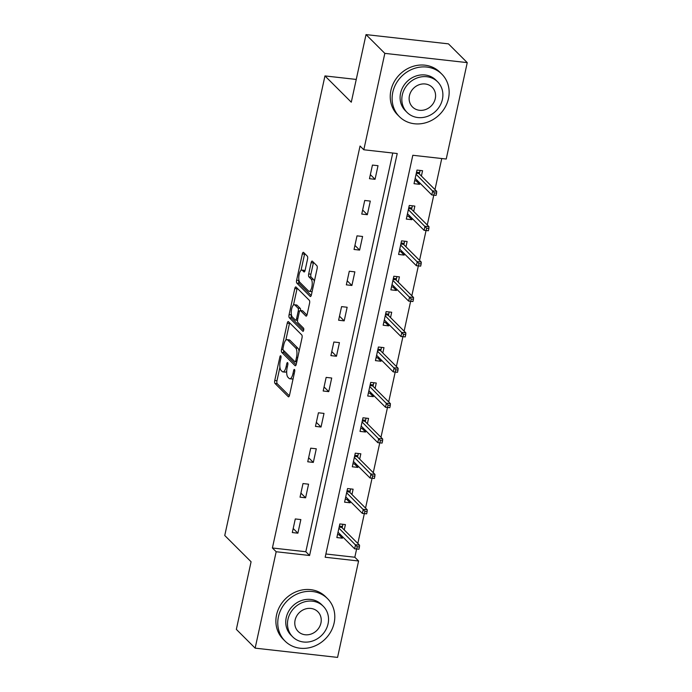 <?xml version="1.0" encoding="UTF-8"?>
<svg xmlns="http://www.w3.org/2000/svg" width="692" height="692" viewBox="0 0 692 692"><rect width="100%" height="100%" fill="white"/><g stroke="black" fill="none" stroke-linecap="round" stroke-linejoin="round"><path stroke-width="1.04" d="M280.762 355.792A1.652 0.597 -83.6 0 0 280.606 355.714A1.652 0.597 -83.6 0 0 279.905 356.838L274.75 380.496A2.361 0.848 -83.6 0 0 275.001 383.463L288.296 396.724A2.361 0.848 -83.6 0 0 288.512 396.845A2.361 0.848 -83.6 0 0 289.515 395.236L294.671 371.578A1.652 0.597 -83.6 0 0 294.498 369.502A1.652 0.597 -83.6 0 0 294.342 369.424A1.652 0.597 -83.6 0 0 293.642 370.549L292.976 373.611A7.543 2.716 -83.6 0 1 289.766 378.749A7.543 2.716 -83.6 0 1 289.057 378.377L287.95 377.27A7.543 2.716 -83.6 0 1 287.137 367.789L287.803 364.727A1.652 0.597 -83.6 0 0 287.63 362.651A1.652 0.597 -83.6 0 0 287.474 362.565A1.652 0.597 -83.6 0 0 286.773 363.689L286.107 366.751A7.543 2.716 -83.6 0 1 282.898 371.898A7.543 2.716 -83.6 0 1 282.189 371.517L281.082 370.419A7.543 2.716 -83.6 0 1 280.269 360.93L280.935 357.868A1.652 0.597 -83.6 0 0 280.762 355.792M307.551 259.111A2.361 0.848 -83.6 0 0 307.3 256.144L303.572 252.424A2.361 0.848 -83.6 0 0 303.347 252.312A2.361 0.848 -83.6 0 0 302.343 253.912L296.617 280.191A2.361 0.848 -83.6 0 0 296.868 283.149L310.163 296.418A2.361 0.848 -83.6 0 0 310.388 296.531A2.361 0.848 -83.6 0 0 311.383 294.93L317.118 268.652A2.361 0.848 -83.6 0 0 316.858 265.693L312.36 261.195A2.361 0.848 -83.6 0 0 312.135 261.074A2.361 0.848 -83.6 0 0 311.132 262.683L308.684 273.928A2.361 0.848 -83.6 0 0 308.935 276.895L311.166 279.118A6.306 2.275 -83.6 0 1 312.005 286.203A6.306 2.275 -83.6 0 1 309.168 291.349A6.306 2.275 -83.6 0 1 308.571 291.038L299.818 282.301A6.306 2.275 -83.6 0 1 298.979 275.217A6.306 2.275 -83.6 0 1 301.824 270.079A6.306 2.275 -83.6 0 1 302.421 270.39L303.875 271.844A2.361 0.848 -83.6 0 0 304.099 271.965A2.361 0.848 -83.6 0 0 305.103 270.356L307.551 259.111M255.149 648.144L236.344 629.374L251.084 561.774L224.753 535.496L324.955 75.921L351.285 102.2L366.025 34.6L384.83 53.37L467.247 62.626L446.228 159.03L412.813 155.276L325.171 557.242L358.586 560.996L337.566 657.4L255.149 648.144L276.169 551.74L309.583 555.494L397.225 153.529L363.81 149.775L384.83 53.37M363.81 149.775L360.048 146.021L272.406 547.986L276.169 551.74M288.469 321.668A2.361 0.848 -83.6 0 0 288.253 321.555A2.361 0.848 -83.6 0 0 287.249 323.164L281.523 349.434A2.361 0.848 -83.6 0 0 281.774 352.401L295.06 365.661A2.361 0.848 -83.6 0 0 295.285 365.783A2.361 0.848 -83.6 0 0 296.288 364.174L302.015 337.904A2.361 0.848 -83.6 0 0 301.764 334.937L288.469 321.668M289.066 314.808L294.801 288.538A2.361 0.848 -83.6 0 1 295.795 286.929A2.361 0.848 -83.6 0 1 296.02 287.05L309.315 300.311A2.361 0.848 -83.6 0 1 309.566 303.278L307.118 314.523A2.361 0.848 -83.6 0 1 306.115 316.132A2.361 0.848 -83.6 0 1 305.89 316.01L300.501 310.63A2.361 0.848 -83.6 0 0 300.276 310.518A2.361 0.848 -83.6 0 0 299.273 312.118L297.647 319.583A2.361 0.848 -83.6 0 0 297.906 322.541L303.511 328.146A1.652 0.597 -83.6 0 1 303.736 329.998A1.652 0.597 -83.6 0 1 302.992 331.347A1.652 0.597 -83.6 0 1 302.837 331.26L289.325 317.775A2.361 0.848 -83.6 0 1 289.066 314.808L291.393 314.626M356.25 79.433L324.955 75.921M272.406 547.986L305.821 551.74L392.753 153.027M297.889 533.186L300.856 519.571L295.285 518.948L292.318 532.555L297.889 533.186L293.2 528.506M305.605 497.799L308.571 484.184L303.001 483.561L300.034 497.167L305.605 497.799L300.916 493.119M313.32 462.412L316.287 448.797L310.717 448.174L307.75 461.78L313.32 462.412L308.632 457.732M321.036 427.025L324.003 413.409L318.432 412.787L315.465 426.393L321.036 427.025L316.348 422.345M328.752 391.637L331.719 378.022L326.148 377.399L323.181 391.006L328.752 391.637L324.064 386.958M336.468 356.25L339.435 342.635L333.864 342.012L330.897 355.619L336.468 356.25L331.779 351.571M344.183 320.863L347.15 307.248L341.58 306.625L338.613 320.232L344.183 320.863L339.495 316.183M351.899 285.476L354.866 271.861L349.296 271.238L346.329 284.844L351.899 285.476L347.211 280.796M359.615 250.089L362.582 236.474L357.011 235.851L354.045 249.466L359.615 250.089L354.927 245.409M367.331 214.702L370.298 201.087L364.727 200.464L361.76 214.079L367.331 214.702L362.643 210.022M375.047 179.315L378.014 165.699L372.443 165.077L369.476 178.692L375.047 179.315L370.358 174.635M325.88 553.989L354.823 557.242L356.614 549.041M357.825 543.471L364.329 513.654M365.54 508.084L372.045 478.267M373.256 472.697L379.761 442.88M380.972 437.309L387.477 407.493M388.688 401.922L395.193 372.106M396.404 366.535L402.908 336.719M404.119 331.148L410.624 301.331M411.835 295.761L418.34 265.944M419.551 260.374L426.056 230.557M427.267 224.987L433.772 195.17M434.983 189.599L441.755 158.529M344.244 529.908L345.403 524.579L339.833 523.948L336.866 537.563L342.436 538.186L342.713 536.906M351.96 494.521L353.119 489.192L347.548 488.561L344.581 502.176L350.152 502.799L350.429 501.518M359.667 459.133L360.835 453.805L355.264 453.173L352.297 466.789L357.868 467.411L358.145 466.131M367.383 423.746L368.551 418.418L362.98 417.786L360.013 431.401L365.584 432.024L365.86 430.744M375.099 388.359L376.266 383.031L370.696 382.399L367.729 396.014L373.299 396.637L373.576 395.357M382.814 352.972L383.982 347.643L378.412 347.012L375.445 360.627L381.015 361.25L381.292 359.97M390.53 317.585L391.698 312.256L386.127 311.625L383.16 325.24L388.731 325.863L389.008 324.583M398.246 282.198L399.414 276.869L393.843 276.238L390.876 289.853L396.447 290.476L396.724 289.195M405.962 246.81L407.13 241.482L401.559 240.851L398.592 254.466L404.163 255.088L404.439 253.808M413.678 211.423L414.845 206.095L409.275 205.463L406.308 219.079L411.878 219.701L412.155 218.421M421.393 176.036L422.561 170.708L416.991 170.076L414.024 183.691L419.594 184.314L419.871 183.034M366.025 34.6L448.442 43.855L467.247 62.626M354.823 557.242L358.586 560.996M305.821 551.74L309.583 555.494M342.436 538.186L339.028 534.786M350.152 502.799L346.744 499.399M357.868 467.411L354.46 464.012M365.584 432.024L362.175 428.625M373.299 396.637L369.891 393.238M381.015 361.25L377.607 357.851M388.731 325.863L385.323 322.463M396.447 290.476L393.039 287.076M404.163 255.088L400.755 251.689M411.878 219.701L408.47 216.302M419.594 184.314L416.186 180.915M282.898 371.898L285.13 372.149A7.543 2.716 -83.6 0 0 286.696 371.154M289.766 378.749L291.998 379A7.543 2.716 -83.6 0 0 293.174 378.472M279.923 367.218L276.973 380.747A2.361 0.848 -83.6 0 0 277.224 383.705L289.36 395.815M283.625 350.455A2.361 0.848 -83.6 0 0 283.997 352.652L296.124 364.753M289.637 322.835A2.361 0.848 -83.6 0 0 289.472 323.415L285.822 340.179M283.089 348.015A1.652 0.597 -83.6 0 0 283.262 350.091L294.93 361.734A1.652 0.597 -83.6 0 0 295.086 361.821A1.652 0.597 -83.6 0 0 295.787 360.696L296.496 357.461A7.543 2.716 -83.6 0 0 295.683 347.981L287.708 340.023A7.543 2.716 -83.6 0 0 286.998 339.651A7.543 2.716 -83.6 0 0 283.789 344.789L283.089 348.015M299.065 351.432A7.543 2.716 -83.6 0 0 297.906 348.232L295.683 347.981M286.998 339.651L289.221 339.902A7.543 2.716 -83.6 0 1 289.939 340.274L297.906 348.232M293.477 305.042L297.024 288.789L294.801 288.538M297.188 288.209A2.361 0.848 -83.6 0 0 297.024 288.789M306.954 315.102L302.724 310.881A2.361 0.848 -83.6 0 0 302.508 310.769L300.276 310.518M303.702 330.153L291.548 318.026L289.325 317.775M294.904 305.051A6.306 2.275 -83.6 0 0 294.308 304.74A6.306 2.275 -83.6 0 0 291.47 309.878A6.306 2.275 -83.6 0 0 292.309 316.962L295.389 320.041A2.361 0.848 -83.6 0 0 295.614 320.154A2.361 0.848 -83.6 0 0 296.617 318.545L298.243 311.089A2.361 0.848 -83.6 0 0 297.993 308.122L294.904 305.051L297.136 305.302A6.306 2.275 -83.6 0 0 296.539 304.99L294.308 304.74M300.587 310.552A2.361 0.848 -83.6 0 0 300.216 308.373L297.993 308.122M297.136 305.302L300.216 308.373M291.297 315.059A2.361 0.848 -83.6 0 0 291.548 318.026M301.824 270.079L304.048 270.33A6.306 2.275 -83.6 0 1 304.644 270.641L304.938 270.935M309.168 291.349L311.391 291.6A6.306 2.275 -83.6 0 0 312.17 291.332M314.298 281.583A6.306 2.275 -83.6 0 0 313.398 279.369L311.166 279.118M313.519 262.355A2.361 0.848 -83.6 0 0 313.364 262.934L310.907 274.179A2.361 0.848 -83.6 0 0 311.166 277.146L313.398 279.369M298.918 280.087L298.849 280.442A2.361 0.848 -83.6 0 0 299.1 283.4L311.227 295.51M304.731 253.583A2.361 0.848 -83.6 0 0 304.575 254.163L301.046 270.338M337.506 534.622L340.62 534.821M342.921 524.294L342.151 527.814M339.365 526.11L342.445 526.456L341.753 527.425L339.141 527.131M358.94 549.24L359.433 546.965L357.21 546.715L356.717 548.99L358.94 549.24L354.65 548.817L355.541 544.734L359.546 545.184L341.753 527.425M357.21 546.715L338.916 528.143M356.717 548.99L354.65 548.817L338.025 532.226M359.546 545.184L359.433 546.965M278.435 616.736A30.033 26.936 134.9 0 0 285.069 641.121A30.033 26.936 134.9 0 0 313.528 646.51A30.033 26.936 134.9 0 0 334.124 622.99A30.033 26.936 134.9 0 0 327.498 598.606A30.033 26.936 134.9 0 0 299.039 593.226A30.033 26.936 134.9 0 0 278.435 616.736M327.498 598.606L325.612 596.729A30.033 26.936 134.9 0 0 297.162 591.349A30.033 26.936 134.9 0 0 276.558 614.859A30.033 26.936 134.9 0 0 283.184 639.244L285.069 641.121M292.733 636.899L291.003 635.169A21.625 19.393 -45.1 0 1 286.237 617.619A21.625 19.393 -45.1 0 1 301.063 600.682A21.625 19.393 -45.1 0 1 321.555 604.557L323.285 606.287A21.625 19.393 134.9 0 0 302.793 602.412A21.625 19.393 134.9 0 0 287.967 619.34A21.625 19.393 134.9 0 0 292.733 636.899A21.625 19.393 134.9 0 0 313.225 640.775A21.625 19.393 134.9 0 0 328.06 623.847A21.625 19.393 134.9 0 0 323.285 606.287M320.932 623.042A13.935 12.499 134.9 0 0 317.853 611.728A13.935 12.499 134.9 0 0 304.653 609.228A13.935 12.499 134.9 0 0 295.095 620.144A13.935 12.499 134.9 0 0 298.166 631.459A13.935 12.499 134.9 0 0 311.374 633.958A13.935 12.499 134.9 0 0 320.932 623.042M392.788 92.287A30.033 26.936 134.9 0 0 399.414 116.663A30.033 26.936 134.9 0 0 427.872 122.051A30.033 26.936 134.9 0 0 448.477 98.541A30.033 26.936 134.9 0 0 441.842 74.156A30.033 26.936 134.9 0 0 413.392 68.767A30.033 26.936 134.9 0 0 392.788 92.287M441.842 74.156L439.965 72.279A30.033 26.936 134.9 0 0 411.506 66.89A30.033 26.936 134.9 0 0 390.911 90.41A30.033 26.936 134.9 0 0 397.537 114.785L399.414 116.663M407.086 112.441L405.356 110.711A21.625 19.393 -45.1 0 1 400.582 93.16A21.625 19.393 -45.1 0 1 415.416 76.224A21.625 19.393 -45.1 0 1 435.908 80.108L437.638 81.838A21.625 19.393 134.9 0 0 417.146 77.954A21.625 19.393 134.9 0 0 402.312 94.891A21.625 19.393 134.9 0 0 407.086 112.441A21.625 19.393 134.9 0 0 427.578 116.317A21.625 19.393 134.9 0 0 442.404 99.389A21.625 19.393 134.9 0 0 437.638 81.838M435.277 98.584A13.935 12.499 134.9 0 0 432.206 87.279A13.935 12.499 134.9 0 0 418.997 84.779A13.935 12.499 134.9 0 0 409.439 95.686A13.935 12.499 134.9 0 0 412.518 107.001A13.935 12.499 134.9 0 0 425.718 109.5A13.935 12.499 134.9 0 0 435.277 98.584M345.221 499.235L348.335 499.434M350.636 488.907L349.867 492.427M347.081 490.723L350.161 491.069L349.469 492.038L346.856 491.744M366.656 513.853L367.149 511.578L364.926 511.327L364.433 513.602L366.656 513.853L362.366 513.429L363.257 509.347L367.262 509.796L349.469 492.038M364.926 511.327L346.631 492.756M364.433 513.602L362.366 513.429L345.74 496.839M367.262 509.796L367.149 511.578M352.937 463.848L356.051 464.047M358.344 453.519L357.582 457.049M354.797 455.336L357.876 455.682L357.184 456.651L354.572 456.357M374.372 478.466L374.865 476.191L372.642 475.94L372.149 478.215L374.372 478.466L370.082 478.042L370.973 473.959L374.978 474.409L357.184 456.651M372.642 475.94L354.347 457.369M372.149 478.215L370.082 478.042L353.456 461.452M374.978 474.409L374.865 476.191M360.653 428.46L363.767 428.659M366.059 418.132L365.298 421.662M362.513 419.949L365.592 420.295L364.9 421.264L362.288 420.97M382.088 443.079L382.581 440.804L380.358 440.553L379.865 442.828L382.088 443.079L377.797 442.655L378.688 438.572L382.693 439.022L364.9 421.264M380.358 440.553L362.063 421.982M379.865 442.828L377.797 442.655L361.172 426.064M382.693 439.022L382.581 440.804M368.369 393.073L371.483 393.272M373.775 382.745L373.014 386.274M370.229 384.562L373.308 384.908L372.616 385.877L370.004 385.582M389.804 407.692L390.297 405.417L388.074 405.166L387.581 407.441L389.804 407.692L385.513 407.268L386.404 403.185L390.409 403.635L372.616 385.877M388.074 405.166L369.779 386.594M387.581 407.441L385.513 407.268L368.888 390.677M390.409 403.635L390.297 405.417M376.085 357.686L379.199 357.885M381.491 347.358L380.73 350.887M377.944 349.175L381.024 349.521L380.332 350.489L377.72 350.195M397.519 372.305L398.012 370.03L395.789 369.779L395.296 372.054L397.519 372.305L393.229 371.881L394.12 367.798L398.125 368.248L380.332 350.489M395.789 369.779L377.495 351.207M395.296 372.054L393.229 371.881L376.604 355.29M398.125 368.248L398.012 370.03M383.8 322.299L386.915 322.498M389.207 311.971L388.446 315.5M385.66 313.787L388.74 314.133L388.048 315.102L385.435 314.808M405.235 336.918L405.728 334.643L403.505 334.392L403.012 336.667L405.235 336.918L400.945 336.494L401.836 332.411L405.841 332.861L388.048 315.102M403.505 334.392L385.21 315.82M403.012 336.667L400.945 336.494L384.32 319.903M405.841 332.861L405.728 334.643M391.516 286.912L394.63 287.111M396.923 276.584L396.161 280.113M393.376 278.4L396.455 278.746L395.763 279.715L393.151 279.421M412.951 301.53L413.444 299.255L411.221 299.005L410.728 301.279L412.951 301.53L408.661 301.107L409.552 297.024L413.557 297.474L395.763 279.715M411.221 299.005L392.926 280.433M410.728 301.279L408.661 301.107L392.035 284.516M413.557 297.474L413.444 299.255M399.232 251.525L402.346 251.724M404.638 241.197L403.877 244.726M401.083 243.013L404.171 243.359L403.479 244.328L400.867 244.034M420.667 266.143L421.16 263.868L418.937 263.617L418.444 265.892L420.667 266.143L416.376 265.719L417.267 261.637L421.272 262.086L403.479 244.328M418.937 263.617L400.642 245.046M418.444 265.892L416.376 265.719L399.751 249.129M421.272 262.086L421.16 263.868M406.948 216.138L410.062 216.337M412.354 205.809L411.593 209.339M408.799 207.626L411.887 207.972L411.195 208.941L408.583 208.647M428.383 230.756L428.876 228.481L426.653 228.23L426.16 230.505L428.383 230.756L424.092 230.332L424.983 226.249L428.988 226.699L411.195 208.941M426.653 228.23L408.358 209.659M426.16 230.505L424.092 230.332L407.467 213.742M428.988 226.699L428.876 228.481M414.664 180.75L417.778 180.949M420.07 170.422L419.309 173.951M416.515 172.239L419.603 172.585L418.911 173.554L416.299 173.26M436.098 195.369L436.591 193.094L434.368 192.843L433.875 195.118L436.098 195.369L431.808 194.945L432.699 190.862L436.704 191.312L418.911 173.554M434.368 192.843L416.074 174.272M433.875 195.118L431.808 194.945L415.183 178.363M436.704 191.312L436.591 193.094M281.038 356.968L279.905 356.838M294.775 370.67L293.642 370.549M287.907 363.819L286.773 363.689M287.336 366.89L286.107 366.751M294.204 373.749L292.976 373.611M288.754 396.775L288.296 396.724M277.224 383.705L275.001 383.463M276.973 380.747L274.75 380.496M295.527 365.713L295.06 365.661M283.997 352.652L281.774 352.401M283.045 349.607L281.523 349.434M289.472 323.415L287.249 323.164M297.015 360.835L295.787 360.696M297.724 357.6L296.496 357.461M289.939 340.274L287.708 340.023M306.357 316.062L305.89 316.01M302.724 310.881L300.501 310.63M297.845 318.683L296.617 318.545M299.558 311.236L298.243 311.089M304.342 271.895L303.875 271.844M304.644 270.641L302.421 270.39M311.166 277.146L308.935 276.895M310.907 274.179L308.684 273.928M313.364 262.934L311.132 262.683M310.63 296.47L310.163 296.418M299.1 283.4L296.868 283.149M298.849 280.442L296.617 280.191M304.575 254.163L302.343 253.912M296.764 362.002L295.086 361.821M297.525 320.37L295.614 320.154"/></g></svg>
